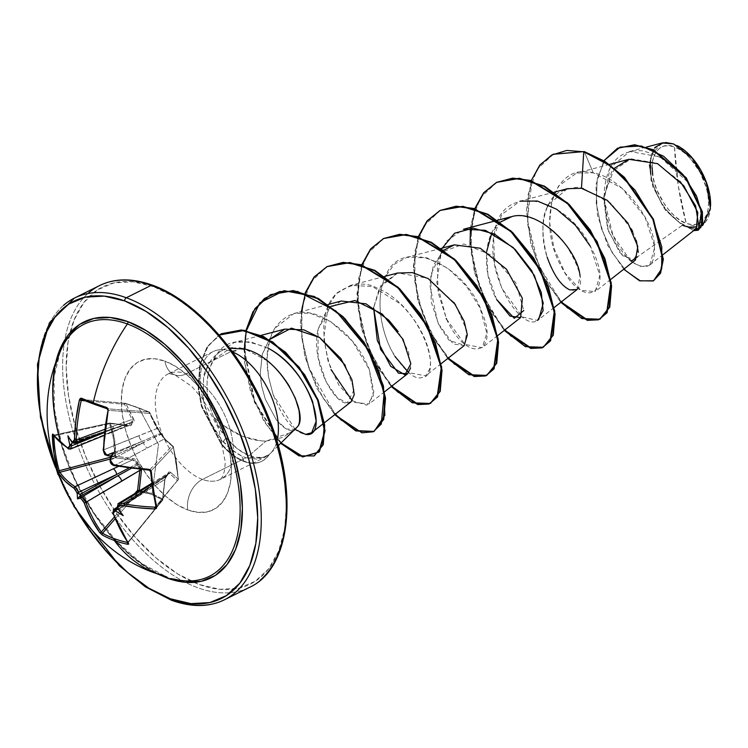 <?xml version="1.0" encoding="UTF-8"?>
<svg xmlns="http://www.w3.org/2000/svg" width="748" height="748" viewBox="0 0 748 748"><rect width="100%" height="100%" fill="white"/><g stroke="black" fill="none" stroke-linecap="round" stroke-linejoin="round"><path stroke-width="0.56" stroke-dasharray="3.74 2.81" d="M107.067 408.707A167.178 22.711 11.9 0 0 107.338 408.801A167.178 22.711 -168.1 0 1 93.893 404.107A167.178 22.711 -168.1 0 1 82.102 399.544L125.496 403.322L138.408 407.716L148.955 411.914L107.338 408.801L108.086 410.325L149.544 413.429L156.93 428.567L103.617 449.875L139.016 435.617A4.815 2.908 -111.9 0 0 142.578 441.17L109.732 455.841L142.578 441.17L107.198 455.429L142.578 441.17A4.815 2.908 68.1 0 1 139.016 435.617L156.93 428.567L160.483 433.391L142.578 441.17L160.483 433.391A1.262 0.879 -45.5 0 1 161.39 433.812L164.504 438.665L173.33 446.593L176.472 462.189L178.333 479.262L170.394 472.119L168.768 471.997L165.289 477.215L162.494 500.001L162.905 499.122L152.068 493.633L158.501 444.424L138.978 408.109L149.628 412.372L157.95 429.202L161.39 433.812L157.08 427.566L149.628 412.372A1.262 1.047 113.5 0 0 148.955 411.914L107.338 408.801L108.086 410.325L149.544 413.429A1.262 0.879 -85.7 0 0 148.955 411.914L149.544 413.429A1.262 0.739 -26.7 0 0 149.824 412.578A1.262 0.739 -26.7 0 0 149.628 412.372L138.978 408.109L158.501 444.424L152.068 493.633L145.879 491.763L139.25 490.454L138.904 491.352L138.202 490.884M149.226 470.165A1.262 0.505 -86.2 0 0 149.469 470.043L150.675 471.352L173.358 447.136A1.262 1.038 -136.9 0 0 172.059 445.92L149.469 470.043L150.675 471.352A167.178 68.19 93.2 0 0 152.91 489.276A167.178 68.19 93.2 0 0 156.014 506.209A167.178 68.19 -86.8 0 1 152.91 489.276A167.178 68.19 -86.8 0 1 150.675 471.352L173.358 447.136L176.463 462.629L178.314 479.533L155.145 507.163L178.426 479.384L173.33 446.593L165.42 439.609L161.39 433.812L160.483 433.391L161.185 434.401A1.262 0.813 -114.1 0 0 160.483 433.391L156.93 428.567A1.262 0.72 -25 0 0 157.239 427.753A1.262 0.72 -25 0 0 157.08 427.566A1.262 0.72 155 0 1 157.239 427.753A1.262 0.72 155 0 1 156.93 428.567L149.544 413.429A1.262 0.739 153.3 0 0 149.824 412.578A1.262 0.739 153.3 0 0 149.628 412.372A1.262 1.047 -66.5 0 0 149.198 411.989L162.83 437.15L172.059 445.92L149.469 470.043A166.234 67.311 172.6 0 1 114.472 465.527L164.177 439.02L114.472 465.527L111.761 463.61L110.489 460.17A166.346 111.686 -74 0 1 110.442 458.197A166.346 111.686 106 0 0 110.489 460.17L143.569 442.601L110.489 460.17L114.472 465.527A166.234 67.311 -7.4 0 0 149.02 470.015M141.428 470.483L140.764 466.471L138.137 463.732L136.36 460.114L134.808 458.982L115.547 456.243A1.262 0.486 1.6 0 0 114.575 456.168L110.751 457.168L115.547 456.243L114.575 456.168L113.64 439.59L109.619 423.761L53.912 435.86L54.034 435.168L109.788 423.097L110.545 423.564L109.601 423.667L109.61 423.078L128.114 425.921L131.05 425.397L131.9 422.994L133.92 421.704L134.023 420.423L125.973 403.705L138.978 408.109L125.973 403.705A1.262 0.757 107.8 0 0 125.627 403.34A1.262 0.757 107.8 0 0 125.496 403.322A1.262 0.832 -85 0 0 124.448 404.229L85.178 400.816L124.448 404.229L125.496 403.322L148.955 411.914A1.262 1.047 -66.5 0 1 149.198 411.989L125.627 403.34A1.262 0.757 -72.2 0 1 125.973 403.705A1.262 0.72 -27.3 0 0 124.448 404.229A1.262 0.72 152.7 0 1 125.973 403.705L133.546 418.936A1.262 0.701 -25.5 0 0 132.059 419.441L124.448 404.229L132.059 419.441L113.313 426.192L132.059 419.441A1.262 0.701 154.5 0 1 133.546 418.936C134.575 421.264 134.023 422.62 131.9 422.994A1.262 0.86 86.2 0 0 130.984 422.564A1.262 0.654 -108.4 0 0 130.853 422.583A1.262 0.654 -108.4 0 0 130.517 423.162L72.463 442.797L109.984 430.287A4.815 2.384 68 0 1 109.021 433.438A4.815 2.384 -112 0 0 109.984 430.287L130.517 423.162A1.262 0.654 71.6 0 1 130.853 422.583A1.262 0.654 71.6 0 1 130.984 422.564L131.648 422.433L132.059 419.441L132.574 421.535L131.657 422.433L111.957 429.511A4.815 2.721 -110.3 0 0 113.313 426.192L104.627 429.399L113.313 426.192A4.815 2.721 69.7 0 1 111.985 429.502A4.815 2.721 69.7 0 1 110.629 429.455L73.641 443.115A166.346 61.532 175.6 0 1 72.556 442.526L130.984 422.564A1.262 0.86 -93.8 0 1 131.9 422.994A1.262 0.851 -9.4 0 0 130.517 423.162A1.262 0.851 170.6 0 1 131.9 422.994C132.013 425.21 130.75 426.192 128.114 425.921A1.262 0.664 98.4 0 0 127.684 425.406A1.262 0.664 98.4 0 0 127.347 425.509L69.246 448.94A166.234 67.311 172.6 0 1 65.497 446.369A166.234 67.311 -7.4 0 0 69.246 448.94L107.749 433.354A4.815 2.384 -112 0 0 109.021 433.438A4.815 2.384 68 0 1 107.749 433.354L129.843 425.051L130.517 423.162L129.376 425.294L104 435.476M109.61 423.078L127.674 425.406A1.262 0.664 -81.6 0 1 128.114 425.921L110.545 423.564A1.262 0.636 97.5 0 0 110.106 422.985A1.262 0.636 97.5 0 0 109.788 423.097L109.619 423.761L53.912 435.86L54.286 435.14L109.788 423.097L127.347 425.509A1.262 0.664 -81.6 0 1 127.684 425.406L109.666 423.003L54.146 435.056L53.089 434.71A1.262 1.131 145.6 0 0 54.286 435.14A166.234 67.311 -7.4 0 0 65.385 446.294A166.234 67.311 172.6 0 1 54.286 435.14A1.262 1.131 -34.4 0 1 53.099 434.728L54.146 435.056M60.822 350.158A140.764 77.437 -116.4 0 0 74.463 478.711A140.764 77.437 -116.4 0 0 166.028 576.596A140.764 77.437 -116.4 0 0 173.62 578.961M77.886 512.445A165.944 91.284 63.6 0 1 55.595 467.594L70.602 499.739L77.876 512.436M63.599 305.306A168.478 92.677 -116.4 0 0 53.613 460.478A168.478 92.677 -116.4 0 0 172.582 600.102A168.478 92.677 63.6 0 1 53.613 460.478A168.478 92.677 63.6 0 1 63.599 305.306M652.125 167.767L652.602 161.185L654.135 155.528L656.688 151.002L660.147 147.795L664.383 146.019L669.236 145.748L674.509 146.991L680.007 149.703L685.523 153.77L690.834 159.043L700.063 172.367L706.299 187.636L707.963 195.275L708.571 202.521L708.094 209.103L706.551 214.769L704.008 219.286L700.549 222.502L696.313 224.278L691.461 224.55L686.187 223.306L678.333 186.149L674.509 146.991C660.213 140.203 648.647 156.192 652.733 175.023C654.266 192.919 672.396 219.8 686.187 223.306A42.524 23.394 -116.4 0 0 707.963 195.275A42.524 23.394 -116.4 0 0 674.509 146.991A336.946 243.315 110.1 0 0 678.333 186.149A336.946 243.315 110.1 0 0 686.187 223.306L680.689 220.595L675.173 216.527L669.862 211.245L664.944 204.971L657.062 190.394L654.397 182.662L652.733 175.023M662.008 142.98L650.517 155.612L651.012 180.436L663.289 207.308L682.344 225.251L637.614 256.714L682.344 225.251L665.449 210.244L652.873 186.785L649.161 164.794L654.762 147.515M663.56 142.662L665.598 142.485M677.623 145.776L674.088 144.252A45.572 25.067 -116.4 0 0 650.741 174.293A45.572 25.067 -116.4 0 0 686.608 226.046A45.572 25.067 -116.4 0 0 710.563 206.074M295.18 429.1L291.617 432.222L265.979 441.096C247.887 440.796 230.515 432.877 213.844 417.319L219.061 427.847C221.062 430.736 219.51 429.483 226.055 437.674L237.415 448.772L248.925 455.766L265.979 441.096L248.925 455.766L260.295 457.944L265.203 456.85L268.794 454.793A56.642 31.154 63.6 0 1 261.463 461.441A56.642 31.154 63.6 0 1 244.072 461.525L244.54 461.292A56.642 31.154 -116.4 0 0 261.931 461.207A56.642 31.154 -116.4 0 0 269.42 454.317C262.464 458.739 255.629 459.225 248.925 455.766C240.585 451.979 232.955 445.948 226.055 437.674L213.844 417.319L223.727 425.593L242.492 436.308L261.566 440.974M218.697 349.849L226.279 349.036C222.315 349.596 217.462 352.963 211.721 359.134C206.317 367.848 203.596 374 203.578 377.6L203.512 401.05A58.84 32.37 63.6 0 1 217.911 349.98A58.84 32.37 63.6 0 1 231.272 351.457L186.271 373.813A58.84 32.37 63.6 0 1 227.822 422.583A58.84 32.37 63.6 0 1 224.335 476.775A58.84 32.37 63.6 0 1 202.437 479.412L245.97 457.776L241.772 456.084L244.072 461.525A56.642 31.154 -116.4 0 0 268.794 454.793L258.013 459.253L245.97 457.776L202.437 479.412A24.067 17.382 110.1 0 0 187.739 509.949A82.906 45.609 -116.4 0 0 230.206 455.298A82.906 45.609 -116.4 0 0 164.971 361.162A24.067 17.382 110.1 0 0 174.574 374.776A24.067 17.382 110.1 0 0 186.271 373.813A58.84 32.37 63.6 0 1 227.822 422.583A58.84 32.37 63.6 0 1 224.335 476.775A58.84 32.37 63.6 0 1 202.437 479.412A58.84 32.37 63.6 0 1 160.885 430.642A58.84 32.37 63.6 0 1 164.373 376.45A58.84 32.37 63.6 0 1 186.271 373.813L231.272 351.457A58.84 32.37 -116.4 0 0 208.963 354.459A58.84 32.37 -116.4 0 0 203.512 401.05L210.263 421.975L221.847 440.105C227.588 446.977 234.236 452.306 241.772 456.084L245.97 457.776L265.035 457.196L268.794 454.793M196.546 313.103L175.032 297.218L153.564 286.643A165.944 91.284 -116.4 0 0 68.573 396.038A165.944 91.284 -116.4 0 0 199.146 584.469L219.734 589.312L238.649 588.255L255.18 581.327L268.682 568.798L278.63 551.145L284.651 529.06L286.512 503.367M197.603 587.676A168.478 92.677 63.6 0 1 78.633 448.043A168.478 92.677 63.6 0 1 88.619 292.87A168.478 92.677 -116.4 0 0 78.633 448.043A168.478 92.677 -116.4 0 0 197.603 587.676A168.478 92.677 -116.4 0 0 260.304 580.121A168.478 92.677 63.6 0 1 197.603 587.676M265.979 441.096L283.193 437.337L295.254 429.025M267.214 360.779L245.12 349.138M276.928 441.273A58.84 32.37 63.6 0 1 269.028 454.672A58.84 32.37 -116.4 0 0 276.928 441.273M682.344 225.251L696.304 228.551M614.426 168.272L603.683 196.584L608.292 230.852L622.439 255.582L635.445 260.033M567.386 188.711L548.387 204.737M547.508 206.542C541.505 217.5 541.384 234.367 547.134 257.153M577.175 289.485L580.111 276.115M500.384 222.109L491.866 232.815M486.639 251.646L487.911 274.74L496.625 299.509C482.479 274.516 482.666 235.592 499.692 222.689C518.336 205.747 550.64 222.614 566.199 245.194C581.233 270.112 584.506 285.11 576.007 290.196C567.62 291.57 559.289 283.875 550.995 267.092C534.353 230.655 546.508 197.584 559.457 192.18C571.089 187.542 578.419 186.233 581.458 188.272M443.863 250.187L433.391 265.278L429.801 285.072L437.879 323.099L453.185 343.949L464.134 345.651M454.055 302.585L427.454 278.172L397.843 272.955L379.554 287.634L373.598 307.802L381.097 285.147L397.478 273.048M410.568 368.016L408.586 351.971L398.216 331.635M341.312 301.033L326.68 310.439L318.106 329.157C310.055 362.658 335.674 406.968 348.493 402.948M297.386 426.79C293.066 433.391 286.11 431.185 276.526 420.18L265.344 399.273L261.744 386.361L260.715 379.694L260.257 372.981L262.23 354.533L269.215 339.695L262.426 353.813L260.257 372.981L261.744 386.361L265.344 399.273L276.526 420.18L286.391 429.053L295.423 429.24L297.33 426.893M213.844 417.319C208.786 405.968 206.542 394.346 207.112 382.443L208.187 374.224L210.347 366.557L217.322 353.757L234.563 342.332L250.477 341.817L269.112 348.736C243.502 337.853 226.233 339.527 217.322 353.757C215.892 355.207 213.947 358.526 211.469 363.706C208.421 372.149 206.962 378.394 207.112 382.443C206.616 394.664 208.86 406.286 213.844 417.319M295.18 429.427L273.132 394.654L268.579 377.039L267.354 368.053L266.98 359.124L269.635 339.957M270.028 338.676L274.6 328.503L294.02 313.477L310.027 313.094L330.616 321.584L352.504 341.238L369.306 369.493L373.832 391.774L369.129 403.92L354.496 402.433L338.919 385.295L328.148 361.406L323.716 338.105L328.138 306.269L336.338 293.665L350.541 285.39L372.364 286.475L400.376 303.894C427.613 330.504 432.793 359.825 429.642 369.016L425.649 375.833L408.679 372.663M394.925 356.385C382.312 336.637 374.206 300.612 385.192 276.984L394.261 264.25L407.062 257.312L426.968 257.826L447.912 268.317L466.556 286.325L480.02 307.896L486.873 333.29L482.161 347.755L464.938 344.389L446.565 319.2L438.066 292.393L437.328 264.362L446.023 241.454L463.582 229.225M554.203 307.503L537.513 320.443L522.366 317.002L501.796 288.242L494.587 264.296L493.643 237.761L501.824 214.396L520.094 201.147L554.287 192.152M702.643 225.326L688.487 227.439C703.185 233.329 705.56 222.67 695.621 195.462C683.457 171.395 665.683 156.5 642.28 150.797C619.409 149.441 606.703 163.157 604.178 191.937C604.973 221.847 613.893 245.007 630.938 261.407C648.825 272.478 656.51 265.69 654.004 241.043C649.619 214.47 620.578 177.585 593.229 172.797L584.235 151.564L593.229 172.797C552.071 161.587 537.316 224.4 560.972 265.839C584.235 313.019 616.464 293.141 590.284 246.214L599.831 275.414L595.202 291.598L580.897 290.317L565.151 273.226L553.922 248.112L549.621 222.455L551.781 201.128L558.476 186.112L576.605 173.069L593.229 172.797L622.149 188.356L644.991 217.079L654.837 246.84L649.806 265.016L641.485 266.765L630.938 261.407L631.471 261.033L630.938 261.407L612.986 235.461L604.225 199.763L610.003 167.954L629.582 151.498L659.998 156.874L687.281 181.68L701.166 210.992L698.623 228.477L688.487 227.439L702.914 225.111M698.567 230.001L688.786 227.813L686.636 226.7L693.63 230.646L686.542 226.607L698.576 224.643M680.194 181.483L656.37 163.045L630.957 158.847L611.602 171.881L603.571 198.267L607.61 228.766L619.662 252.459L632.425 261.08L638.306 252.366M636.38 240.734L632.686 231.562M631.387 229L611.06 203.437L583.449 188.646M623.757 269.196L607.619 245.269L597.409 214.985L595.922 184.784L603.907 160.717L595.922 184.784L597.409 214.985L607.619 245.269L623.757 269.196M653.397 280.865L640.709 280.79L626.011 270.785L612.098 252.515L601.523 228.776L596.212 203.101L597.241 179.109L604.674 160.035L617.614 148.207L604.674 160.035L597.241 179.109L596.212 203.101L601.523 228.776L612.098 252.515L626.011 270.785L640.709 280.79L653.397 280.865M686.542 226.607L688.786 227.813L698.333 230.113M202.437 479.412A58.84 32.37 63.6 0 1 160.885 430.642A58.84 32.37 63.6 0 1 164.373 376.45A58.84 32.37 63.6 0 1 186.271 373.813A24.067 17.382 -69.9 0 1 174.574 374.776A24.067 17.382 -69.9 0 1 164.971 361.162A82.906 45.609 -116.4 0 0 122.504 415.813A82.906 45.609 -116.4 0 0 187.739 509.949A24.067 17.382 -69.9 0 1 202.437 479.412M277.62 445.266L267.214 415.084M153.564 286.643L132.976 281.8L114.061 282.856L97.53 289.785L84.028 302.314L74.08 319.966L68.059 342.06L66.198 367.745L68.573 396.038L75.09 425.846L85.496 456.028L99.4 485.424L116.258 512.904L135.425 537.41L156.164 558.008L177.678 573.894L199.146 584.469A165.944 91.284 -116.4 0 0 284.137 475.083A165.944 91.284 -116.4 0 0 153.564 286.643M164.971 361.162L175.696 366.445L186.448 374.383L196.808 384.668L206.383 396.917L214.807 410.643L221.745 425.332L226.943 440.413L230.206 455.298L231.394 469.435L230.459 482.273L227.457 493.306L222.483 502.123L215.733 508.388L207.477 511.847L198.024 512.38L187.739 509.949L177.014 504.676L166.262 496.737L155.902 486.443L146.328 474.204L137.903 460.469L130.965 445.78L125.767 430.708L122.504 415.813L121.316 401.676L122.251 388.848L125.253 377.805L130.227 368.988L136.968 362.724L145.234 359.264L154.686 358.741L164.971 361.162M221.773 333.645L208.599 345.165L200.604 362.986L198.603 387.417L201.726 405.5L221.773 444.05L221.296 444.284L201.474 406.51L198.22 388.764L199.772 364.687L207.009 347.035L219.136 335.076L207.009 347.035L199.772 364.687L198.22 388.764L201.474 406.51L221.296 444.284L221.847 440.105L213.227 427.716L206.691 413.148L203.512 401.05L203.521 377.843L209.047 363.051L230.356 348.129M232.413 347.895L239.397 348.035M345.23 365.22L354.178 389.652L347.222 403.013L337.395 397.824L326.193 382.069L318.04 357.273L318.106 329.157L330.831 306.353M455.495 304.67L466.855 330.831L464.573 345.267L449.202 340.452L438.898 325.23L431.194 301.771L430.82 274.675L441.619 252.216L463.91 243.932L492.24 255.479L515.886 282.894L523.778 310.56M531.258 180.623L526.433 210.338L530.884 244.063L543.244 276.433L560.804 302.332L543.244 276.433L530.884 244.063L526.433 210.338L531.258 180.623M470.427 228.187L474.737 208.701L469.912 238.425L474.363 272.141L486.724 304.511L504.283 330.41L480.927 291.944L470.071 244.755M418.216 236.789L413.392 266.503L417.851 300.229L430.203 332.598L447.762 358.488L430.203 332.598L417.851 300.229L413.392 266.503L418.216 236.789M361.695 264.867L356.871 294.581L361.331 328.307L373.682 360.676L391.241 386.576L367.885 348.11L357.03 300.92L361.695 264.867M305.175 292.945L300.359 322.669L304.81 356.385L317.161 388.764L334.721 414.654L317.161 388.764L304.81 356.385L300.359 322.669L305.175 292.945M243.848 349.353L254.423 402.209L280.696 443.312L263.904 421.283L250.711 392.242L244.203 360.293L245.924 330.504L243.857 348.83M553.342 154.191L536.914 169.628L528.135 194.387L527.789 224.97L535.409 257.041L549.294 286.017L566.834 307.774L584.833 319.293L600.055 319.097M496.84 182.26L480.375 197.743L471.595 222.577L471.296 253.273L478.991 285.409L492.969 314.403L510.575 336.095L528.602 347.465L543.777 347.063M440.32 210.347L423.854 225.831L415.084 250.664L414.775 281.351L422.47 313.487L436.439 342.472L454.045 364.164L472.072 375.543L487.247 375.15M383.789 238.434L367.361 253.871L358.582 278.63L358.236 309.223L365.847 341.294L379.741 370.269L397.281 392.017L415.29 403.537L430.502 403.34M327.287 266.503L310.85 281.94L302.061 306.689L301.715 337.283L309.326 369.362L323.22 398.338L340.761 420.105L358.769 431.624L374.206 431.316M270.748 294.6L254.47 309.812L245.643 334.169L245.073 364.323L252.562 395.963L266.269 424.144L283.165 445.004L300.191 455.915L314.338 455.794M590.284 246.214C566.9 197.07 501.422 180.904 494.447 232.796C484.526 275.18 521.795 331.925 537.513 320.443M441.797 248.701L436.795 282.426L446.266 318.545M446.565 319.2C467.388 364.8 500.141 354.552 481.74 311.832C465.331 264.923 400.816 233.965 385.192 276.984C374.617 300.294 381.957 332.944 392.092 351.401C404.836 371.588 414.869 380.264 422.171 377.441C444.237 375.683 420.404 305.203 377.684 288.476C365.94 281.435 352.42 282.912 337.114 292.907C321.762 307.232 319.733 332.785 331.018 369.549M352.158 400.741L366.95 405.145L373.383 395.916L369.306 369.493C360.256 346.969 345.09 329.728 323.828 317.778C303.51 307.858 287.101 311.43 274.6 328.503C269.617 336.909 267.083 347.119 266.98 359.124L268.579 377.039L273.132 394.654C282.884 418.955 293.693 432.204 305.558 434.373M269.42 454.317A56.642 31.154 63.6 0 1 244.54 461.292A56.642 31.154 63.6 0 1 221.773 444.05A56.642 31.154 -116.4 0 0 244.54 461.292L244.072 461.525A56.642 31.154 63.6 0 1 221.296 444.284A56.642 31.154 -116.4 0 0 244.072 461.525L241.772 456.084L231.665 449.698L221.847 440.105L221.296 444.284L226.055 437.674L221.773 444.05L201.988 406.445L198.706 388.764L200.174 364.762L207.261 347.156L219.164 335.113M281.052 442.966L254.816 401.788L244.325 348.942M335.123 414.345L308.559 367.137L301.911 338.844L301.407 311.533M391.643 386.258L374.159 360.461L361.836 328.232L357.348 294.637L362.041 264.979M448.164 358.18L430.68 332.374L418.356 300.154L413.868 266.559L418.562 236.892M504.685 330.102L487.2 304.296L474.877 272.066L470.389 238.472L475.083 208.814M561.196 302.014L538.569 265.213L527.284 219.856L532.277 178.931L541.085 163.934L553.557 154.088M682.428 148.777A45.572 25.067 -116.4 0 0 674.088 144.252L668.432 142.915L663.233 143.214L658.698 145.112L654.986 148.553L652.256 153.396L650.433 160.624M679.876 147.085L700.24 169.572L708.44 189.403L710.394 208.505M650.741 174.293L652.537 182.484L655.398 190.768L659.212 198.846L663.841 206.392L669.105 213.124L674.799 218.781L680.708 223.138L686.608 226.046L692.255 227.373L697.454 227.083L701.998 225.185L705.701 221.745L708.44 216.892L710.376 208.655M679.988 147.15L674.088 144.252M172.582 600.102A168.478 92.677 -116.4 0 0 235.293 592.547M54.772 366.81L52.715 391.485L54.763 415.841L60.373 441.507L69.33 467.491L81.298 492.801L95.809 516.457L112.312 537.56L130.171 555.287L148.693 568.966L157.697 573.978M56.764 361.948A140.764 77.437 -116.4 0 0 166.028 576.596A168.478 121.662 110.1 0 1 157.772 574.006M167.169 578.073A142.868 78.596 63.6 0 1 60.616 442.367M161.185 434.401L164.177 439.02L172.059 445.92A1.262 1.094 -47.7 0 1 173.05 446.126L165.13 439.198L161.39 433.812L143.569 442.601A4.815 2.992 -118 0 0 147.562 447.949A4.815 2.992 62 0 1 143.569 442.601L110.723 457.271L161.185 434.401L161.39 433.812L160.483 433.391M107.17 455.439A1.262 0.785 104 0 0 107.198 455.429A166.346 61.532 -4.4 0 0 108.787 455.812A166.346 61.532 175.6 0 1 107.198 455.429L104.683 453.4L103.617 449.875A166.234 117.604 108.9 0 1 108.086 410.325M115.099 457.767L110.199 459.048L115.099 457.767L114.594 456.261L115.099 457.767A1.262 0.645 96.5 0 0 115.547 456.243L114.575 439.553L110.545 423.564A1.262 0.561 -19.3 0 0 109.619 423.761L109.601 423.667A1.262 0.645 166.8 0 1 110.545 423.564C114.238 433.952 115.903 444.845 115.547 456.243A1.262 0.645 -83.5 0 1 115.099 457.767L132.602 459.88L118.362 466.443L132.602 459.88L115.099 457.767M114.332 517.036L134.668 493.643L114.332 517.036M138.978 491.38L115.07 518.878L138.978 491.38A1.262 0.832 98.6 0 0 139.184 490.912A1.262 0.832 -81.4 0 1 138.978 491.38L151.694 494.503L162.84 499.963L128.207 541.832A166.234 117.604 -71.1 0 1 113.182 512.352L164.719 479.459L162.699 499.458L127.796 542.524L162.428 499.982C155.874 495.615 148.057 492.745 138.978 491.38M118.39 503.488L117.586 506.546L150.32 486.733A4.815 2.889 58.8 0 1 151.227 483.619A4.815 2.889 -121.2 0 0 150.32 486.733L167.421 475.167A1.262 0.589 10.3 0 0 167.73 474.868A1.262 0.589 10.3 0 0 167.617 474.541L168.431 473.091L169.441 473.391A1.262 1.075 130.7 0 0 170.394 472.119A1.262 1.075 -49.3 0 1 169.441 473.391L152.994 483.451L169.441 473.391L177.36 480.59L178.333 479.262A1.262 1.085 -46.6 0 1 177.36 480.59A1.262 1.01 -140.1 0 0 178.314 479.533L155.874 506.284L177.36 480.59L169.441 473.391L168.337 473.147L166.963 475.756L149.675 487.565A4.815 2.553 -122.4 0 0 148.048 487.659A4.815 2.553 57.6 0 1 149.675 487.565L118.399 509.257L149.675 487.565L117.53 507.976L166.963 475.756A1.262 0.72 -124.7 0 0 167.215 475.672A1.262 0.72 -124.7 0 0 167.421 475.167L118.595 508.734L118.1 508.257A166.346 111.686 -74 0 1 117.586 506.546L150.32 486.733L118.595 508.734L118.876 509.201M152.994 483.451L152.022 484.04L152.994 483.451A4.815 2.889 -121.2 0 0 151.928 483.367A4.815 2.889 58.8 0 1 152.994 483.451M119.072 509.033L123.214 515.624L119.072 509.033L117.95 509.566L119.072 509.033L117.745 508.341M82.102 399.544L125.496 403.322A1.262 0.757 -72.2 0 1 125.627 403.34L82.102 399.544A1.262 1.01 -67.7 0 1 81.887 399.488L81.943 399.516M72.659 442.059L67.89 435.785L72.659 442.059L71.827 443.003L72.659 442.059L110.629 429.455A4.815 2.721 -110.3 0 0 111.985 429.502L104.299 432.344M54.034 435.168L53.893 435.86M110.545 423.564A1.262 0.561 160.7 0 0 109.619 423.761C113.238 434.092 114.893 444.892 114.575 456.168L133.088 458.44A1.262 0.673 -82.5 0 1 132.602 459.88A1.262 0.673 97.5 0 0 133.088 458.44L138.137 463.732L136.762 463.919A1.262 0.561 -118.4 0 0 137.464 464.938L131.181 468.426L137.464 464.938A1.262 0.561 61.6 0 1 136.762 463.919L135.351 461.058L132.602 459.88L136.762 463.919L138.137 463.732A1.262 0.617 -65.2 0 1 137.464 464.938A1.262 0.617 114.8 0 0 138.137 463.732L141.466 469.548M59.962 472.259L59.616 471.595M128.778 468.098L136.762 463.919L128.778 468.098M102.57 533.268L101.345 531.978M128.319 542.365L162.428 499.982A1.262 0.963 -56.3 0 0 162.905 499.122L164.962 479.113L167.617 474.541L170.394 472.119L178.333 479.262L178.108 480.31M118.315 503.535L117.558 506.433M168.898 473.007L168.337 473.147M167.617 474.541A1.262 1.122 -78.7 0 1 166.963 475.756L165.607 476.663L164.719 479.459L147.431 490.613A4.815 2.553 57.6 0 1 148.048 487.659A4.815 2.553 -122.4 0 0 147.431 490.613L113.182 512.352L113.649 509.5M117.286 507.191L166.963 475.756L166.28 475.887L164.719 479.459L162.84 499.963L128.301 542.394M75.52 442.704L110.629 429.455L130.984 422.564M70.92 448.632L69.246 448.94L70.359 449.09M128.731 425.481L129.843 425.051M139.848 470.333L139.549 467.117L137.464 464.938L139.941 469.407M124.86 403.462L125.496 403.322M164.177 439.02A1.262 1.085 -50.3 0 1 165.42 439.609A1.262 1.085 129.7 0 0 164.177 439.02M173.05 446.126A1.262 1.094 -47.7 0 1 173.33 446.593L173.433 446.771A1.262 0.692 166.1 0 1 173.358 447.136L172.059 445.92L173.33 446.593A1.262 0.692 166.1 0 1 173.433 446.771L178.426 479.384L155.893 506.882M173.358 447.136L178.333 479.262M166.963 475.756L164.719 479.459L162.494 500.001A1.262 1.01 113.8 0 0 162.905 499.122L152.068 493.633L139.25 490.454M103.626 450.156L107.198 455.429A1.262 0.785 -76 0 1 106.796 455.476M117.473 507.808L118.1 508.257A166.346 111.686 106 0 1 117.586 506.546A1.262 0.645 -16.4 0 0 117.268 507.153M115.444 509.295L113.705 509.463L113.182 512.352A1.262 0.673 -19.8 0 0 112.836 513.063A1.262 0.673 160.2 0 1 113.182 512.352A166.234 117.604 108.9 0 0 128.207 541.832L127.796 542.524L128.207 541.832A1.262 0.795 145.1 0 0 128.011 542.833A1.262 0.795 -34.9 0 1 127.927 542.403M72.939 443.059A1.262 1.019 118.2 0 0 73.641 443.115A1.262 1.019 -61.8 0 1 72.939 443.059M72.472 442.18L72.556 442.526A166.346 61.532 -4.4 0 0 73.641 443.115M68.414 448.865A1.262 1.038 122.6 0 0 69.246 448.94M58.073 474.718L73.697 506.172M261.491 461.423L261.968 461.189M213.171 351.56L168.169 373.916C167.253 373.308 169.422 373.607 174.686 374.813L191.553 386.23L202.989 399.413L218.79 428.885L225.316 462.414L224.372 471.221L222.633 476.485L220.538 479.309L265.035 457.196M278.228 445.743L270.243 453.578M663.196 254.507L649.806 265.016M609.424 164.438L576.605 173.069M610.723 279.425L595.202 291.598M497.682 335.59L482.161 347.755M441.245 248.317L407.062 257.312M441.161 363.668L425.649 375.833M384.734 276.395L350.541 285.39M384.64 391.746L369.129 403.92M328.213 304.483L294.02 313.477M261.117 335.347L234.563 342.332M293.506 430.736L291.617 432.222M629.582 151.498L646.515 147.047M698.623 228.477L702.045 225.793M60.205 351.616L54.024 377.459L54.408 409.184L61.626 444.209L75.183 479.777L94.07 513.128L116.8 541.73L141.55 563.412L166.149 576.633M151.255 483.601L168.431 473.091L167.206 475.681L118.829 509.229M131.657 422.433L72.519 442.031M110.106 459.627L110.124 460.469M107.665 455.691L106.805 455.476"/><path stroke-width="1.12" d="M166.028 576.596A168.478 121.662 -69.9 0 1 157.772 574.006A168.478 121.662 -69.9 0 1 114.294 540.467A168.44 104.122 145 0 1 102.289 534.979L99.68 532.539L91.022 518.411L83.533 501.487L81.121 498.701A167.599 78.073 166.8 0 1 80.176 498.14A125.944 33.679 109.5 0 1 77.549 498.879A125.944 71.761 8.5 0 1 77.296 493.989A167.599 128.6 -65.1 0 1 76.81 492.474L74.884 489.005L65.413 481.45L58.98 473.811L57.718 470.651L53.94 453.353L52.482 434.158L59.288 441.404L67.984 448.043L69.19 447.828L69.667 445.752A167.599 128.6 -65.1 0 1 69.657 444.041A125.944 121.793 98.4 0 1 67.89 435.785A125.944 21.879 50.9 0 0 71.528 441.629A167.599 62 -4.4 0 0 72.472 442.143L73.828 441.853L74.267 440.955L75.959 419.946L79.4 400.04L80.195 398.488L81.354 398.188A168.44 22.879 11.9 0 0 93.229 402.779A168.44 22.879 11.9 0 0 106.777 407.51A1.262 0.804 108.4 0 0 107.338 408.801A1.262 0.804 -71.6 0 1 106.777 407.51A168.44 22.879 -168.1 0 1 93.229 402.779A1.262 0.916 110.1 0 0 93.893 404.107A167.178 22.711 11.9 0 0 107.067 408.707M117.922 503.9L120.241 503.264L152.022 484.04L120.241 503.264A166.234 72.098 -10 0 0 155.145 507.163L156.014 506.209A1.262 0.645 -12.2 0 0 155.93 506.546A1.262 0.645 -12.2 0 0 156.725 506.957A168.44 68.704 -86.8 0 1 153.592 489.893A1.262 0.533 171.3 0 1 152.807 489.538A1.262 0.533 171.3 0 1 152.91 489.276A1.262 0.533 -8.7 0 0 152.807 489.538A1.262 0.533 -8.7 0 0 153.592 489.893A168.44 68.704 93.2 0 0 156.725 506.957L156.379 508.425L154.883 508.977L136.688 507.583L119.717 505.059L117.96 505.545L117.745 507.49A167.599 112.527 106 0 0 118.193 508.986A125.944 23.88 55.1 0 0 123.214 515.624A125.944 119.792 108.2 0 1 116.323 511.398A167.599 78.073 166.8 0 1 114.94 511.099L113.322 511.52L113.257 513.371L120.017 529.042L128.394 543.076L128.656 544.095L127.702 544.301A168.44 104.122 145 0 1 114.294 540.467A168.478 121.662 110.1 0 0 157.772 574.006M139.128 490.94A1.262 0.804 107.3 0 0 139.25 490.454A1.262 0.832 -81.4 0 1 139.184 490.912A1.262 0.832 98.6 0 0 139.25 490.454L141.428 470.483L139.25 490.454L139.792 490.538L137.613 490.258L134.668 493.643L137.613 490.258L139.25 490.454L138.904 491.352L137.613 490.258L139.848 470.333L85.87 502.338A166.234 122.392 111.5 0 0 101.345 531.978L114.332 517.036L101.345 531.978A1.262 0.776 144.5 0 1 99.68 532.539L102.289 534.979A168.44 104.122 -35 0 0 114.294 540.467A168.44 104.122 -35 0 0 127.702 544.301L128.394 543.076A167.496 118.493 -71.1 0 1 113.257 513.371L114.94 511.099A167.599 78.073 -13.2 0 0 116.323 511.398L115.65 510.164L119.072 509.033L117.025 509.631A166.346 77.483 166.8 0 1 115.444 509.295A166.346 77.483 -13.2 0 0 117.025 509.631L115.65 510.164L116.323 511.398A125.944 119.792 108.2 0 0 123.214 515.624A125.944 23.88 55.1 0 1 118.193 508.986A167.599 112.527 -74 0 1 117.745 507.49L119.717 505.059A167.496 72.64 -10 0 0 154.883 508.977L156.725 506.957A1.262 0.645 167.8 0 1 155.93 506.546L155.893 506.882M176.678 579.672A140.764 77.437 -116.4 0 0 236.826 476.298A140.764 77.437 -116.4 0 0 127.375 323.978A168.478 121.662 110.1 0 0 93.229 402.779A168.478 121.662 -69.9 0 1 127.375 323.978A140.764 77.437 -116.4 0 0 60.822 350.158M60.616 442.367A142.868 78.596 63.6 0 1 127.936 321.659A2.525 1.823 -69.9 0 1 127.375 323.978A2.525 1.823 110.1 0 0 127.936 321.659A142.868 78.596 63.6 0 1 240.351 483.891A142.868 78.596 63.6 0 1 167.169 578.073L184.896 582.243L201.193 581.327L215.424 575.371L227.046 564.581L235.611 549.387L240.791 530.36L242.389 508.247L240.351 483.891L234.741 458.225L225.774 432.241L213.806 406.931L199.295 383.275L182.793 362.172L164.943 344.445L146.421 330.766L127.936 321.659L110.208 317.489L93.921 318.405L79.69 324.361L68.068 335.151L59.503 350.344L54.772 366.81M235.293 592.547A168.478 92.677 -116.4 0 0 245.279 437.374A168.478 92.677 -116.4 0 0 126.309 297.751A2.525 1.823 110.1 0 0 124.766 300.958L104.178 296.105L85.253 297.162L68.732 304.09L55.23 316.619L45.282 334.272L39.261 356.366L37.4 382.05L39.775 410.343L46.292 440.151L55.595 467.594A165.944 91.284 63.6 0 1 124.766 300.958L146.234 311.523L167.748 327.418L188.487 348.007L207.654 372.513L224.512 399.993L238.416 429.389L248.822 459.581L255.339 489.388L257.714 517.681L255.853 543.366L249.832 565.46L239.884 583.103L226.382 595.642L209.851 602.57L190.927 603.627L170.338 598.774A165.944 91.284 63.6 0 1 77.886 512.445L87.46 527.218L106.618 551.725L127.366 572.314L148.88 588.209L170.338 598.774A2.525 1.823 110.1 0 0 171.348 600.205A2.525 1.823 -69.9 0 1 170.338 598.774A165.944 91.284 63.6 0 0 255.339 489.388A165.944 91.284 63.6 0 0 124.766 300.958A2.525 1.823 -69.9 0 1 126.309 297.751A168.478 92.677 -116.4 0 0 63.599 305.306A168.478 92.677 63.6 0 1 126.309 297.751L151.33 285.315A2.525 1.823 -69.9 0 1 152.564 285.212A2.525 1.823 110.1 0 0 151.33 285.315A168.478 92.677 -116.4 0 0 88.619 292.87A168.478 92.677 63.6 0 1 151.33 285.315L126.309 297.751A168.478 92.677 63.6 0 1 245.279 437.374A168.478 92.677 63.6 0 1 235.293 592.547A168.478 92.677 63.6 0 1 172.582 600.102A2.525 1.823 -69.9 0 1 171.348 600.205C191.432 607.413 209.113 607.273 224.409 599.803L249.43 587.376C291.056 568.891 299.668 490.174 267.363 414.345C242.782 353.318 195.34 300.163 152.545 285.212C132.48 278.013 114.799 278.144 99.503 285.614L74.482 298.05L49.377 322.837L37.437 364.454L40.467 417.44L58.073 474.718M654.762 147.515L663.56 142.662M665.598 142.485L673.527 143.915L662.008 142.98L646.515 147.047M686.542 226.607L682.344 225.251M278.228 445.743L297.386 426.79C299.639 424.808 300.172 419.263 298.966 410.166L295.329 398.245L288.859 385.51C282.407 375.449 275.853 367.745 269.205 362.397L267.214 360.779M232.086 351.317L235.929 350.681M232.544 351.943A58.84 32.37 63.6 0 1 276.928 441.273A58.84 32.37 -116.4 0 0 232.712 352.018M260.304 580.121A168.478 92.677 -116.4 0 0 270.299 424.948A168.478 92.677 -116.4 0 0 151.33 285.315A168.478 92.677 63.6 0 1 270.299 424.948A168.478 92.677 63.6 0 1 260.304 580.121M663.196 254.507L696.304 228.551L697.828 212.507L683.775 185.747L657.595 163.653L628.928 159.305L614.426 168.272M610.723 279.425L635.445 260.033L637.801 246.485L627.974 223.156L607.32 200.361L581.458 188.272L567.386 188.711L554.287 192.152M548.387 204.737L547.508 206.542M547.134 257.153C553.623 275.049 561.206 285.96 569.873 289.878L577.175 289.485L554.203 307.503M580.111 276.115L579.803 274.189C576.671 248.813 539.299 208.767 512.015 216.518L500.384 222.109M491.866 232.815L486.639 251.646M523.778 310.56L514.297 318.311L496.625 299.509L510.005 316.086L520.655 317.573L522.338 298.218L506.499 269.215L480.319 248.243L454.354 244.867L443.863 250.187M441.161 363.668L464.134 345.651L467.322 334.87L464.134 321.154L454.055 302.585M330.831 306.353L354.954 300.518L382.181 314.001L403.013 339.34L410.848 363.762L404.92 374.879L390.68 366.314L377.31 340.555L373.598 307.811L380.498 349.241L398.497 373.224L407.613 373.729L410.568 368.016M398.216 331.635L388.605 319.966L366.006 303.838L341.312 301.033L328.213 304.483M348.493 402.948L351.093 401.816L354.234 394.673L351.953 379.741L340.826 358.488L319.546 337.488L303.828 329.849L284.801 329.12L269.224 339.695L291.486 328.148L319.546 337.488L345.23 365.22M297.33 426.893L295.18 429.1M305.558 434.373C329.139 438.805 311.851 371.363 269.112 348.736C270.645 349.587 298.013 363.752 312.701 401.919L316.17 421.33L311.682 432.727L305.558 434.373L295.18 429.427M269.635 339.957L270.028 338.676M408.679 372.663L394.925 356.385M510.875 216.789L463.582 229.225L485.405 230.309L513.221 247.551L534.381 275.46L543.272 303.108L538.682 319.676M520.094 201.147L537.475 201.044L556.774 209.309L575.38 225.213L590.284 246.214M631.471 261.033L637.614 256.714L631.471 261.033M702.045 225.793L702.914 225.111L710.413 208.281L706.374 182.764L692.302 158.211L673.527 143.915M698.576 224.643L695.603 205.822L680.194 181.483M638.306 252.366L636.38 240.734M632.686 231.562L631.387 229M583.449 188.646L581.458 188.272L583.767 151.797L610.892 166.112L635.015 190.123L652.695 218.893L661.774 246.849L661.7 268.784L653.546 280.781L639.792 280.855L623.757 269.196L639.531 280.752L653.163 280.977L660.147 273.254L662.85 259.406L652.92 219.388L623.776 177.388L604.347 161.531L583.767 151.797L604.823 161.297L624.243 177.154L653.397 219.155L663.317 259.173L660.624 273.02L653.397 280.865L660.503 273.282L663.308 259.5L653.528 219.445L624.365 177.276L604.889 161.334L584.235 151.564L553.342 154.191M603.907 160.717L620.083 147.141L641.345 146L663.691 156.323L683.13 174.677L696.556 196.079L702.381 215.218L700.801 227.626L693.63 230.646L698.099 230.234L701.848 211.862L685.664 177.921L652.78 149.955L634.257 145.018L617.38 148.319L603.907 160.717M698.333 230.113L702.568 224.082L702.4 212.011L686.299 177.902L653.228 149.712L634.575 144.775L617.614 148.207L634.734 144.785L653.247 149.722L686.131 177.687L702.325 211.628L698.099 230.234M239.397 348.035L245.12 349.138L229.767 348.222M286.512 503.367L284.137 475.083L277.62 445.266M267.214 415.084L253.31 385.688L236.452 358.208L217.285 333.702L196.546 313.103M230.356 348.129L232.413 347.895M245.12 349.138C281.959 357.796 309.13 415.766 297.386 426.79M397.478 273.048L412.429 272.609L428.314 278.658L455.495 304.67M581.458 188.272L583.767 151.797L566.76 150.432L551.734 155.023L539.663 165.317L531.258 180.623L540.178 164.682L553.109 154.303L584.235 151.564L553.109 154.303M560.804 302.332L587.311 320.35L598.465 319.817L606.647 312.926L610.807 283.324L596.745 242.034L567.33 203.363L530.472 180.764L512.464 178.351L496.476 182.447L483.61 192.816L474.737 208.701L483.666 192.75L496.607 182.381L518.869 178.482L543.992 186.392L568.676 204.643L589.714 230.188L604.431 258.873L611.125 286.063L609.311 307.344L599.821 319.218L581.879 318.573L560.804 302.332M504.283 330.41L530.79 348.437L541.945 347.895L550.126 341.013L554.287 311.402L540.224 270.112L510.809 231.441L473.952 208.842L455.943 206.429L439.955 210.525L427.089 220.894L418.216 236.789L427.136 220.838L440.076 210.459L462.348 206.56L487.462 214.47L512.146 232.712L533.184 258.256L547.901 286.933L554.605 314.123L552.8 335.413L543.31 347.296L525.367 346.661L504.283 330.41M447.762 358.488L474.269 376.515L485.433 375.973L493.615 369.091L497.775 339.489L483.704 298.2L454.288 259.528L417.431 236.92L399.423 234.507L383.434 238.603L370.578 248.981L361.695 264.867L370.615 248.925L383.556 238.547L405.818 234.638L430.942 242.548L455.635 260.8L476.672 286.344L491.389 315.03L498.084 342.219L496.279 363.509L486.78 375.384L468.837 374.739L447.762 358.488M391.241 386.576L417.758 404.593L428.913 404.06L437.094 397.169L441.255 367.567L427.183 326.278L397.777 287.606L360.91 265.007L342.911 262.595L326.923 266.69L314.057 277.059L305.175 292.945L314.104 276.994L327.054 266.625L349.316 262.726L374.439 270.636L399.123 288.887L420.152 314.431L434.869 343.108L441.563 370.297L439.759 391.578L430.268 403.462L412.326 402.826L391.241 386.576M334.721 414.654L361.985 432.83L373.289 431.764L381.321 423.994L384.201 392.13L367.764 349.166L335.833 310.888L297.601 291.449L279.696 291.533L264.427 298.489L252.918 311.841L245.924 330.504L255.003 308.513L270.514 294.712L292.777 290.804L317.9 298.714L342.593 316.956L363.622 342.5L378.348 371.186L385.042 398.375L383.238 419.665L373.748 431.54L355.805 430.904L334.721 414.654M243.857 348.83L243.848 349.353M280.696 443.312L302.622 456.963L318.891 452.119L324.604 431.138L317.629 400.217L299.013 367.81L272.581 342.406L243.97 330.513L219.136 335.076L221.539 333.758L240.996 330.195L263.146 336.796L285.184 352.56L304.24 375.047L317.816 400.694L324.221 425.35L322.799 444.901L314.104 455.915L298.957 455.878L280.696 443.312M600.055 319.097L609.788 307.11L611.593 285.829L604.898 258.64L590.181 229.954L569.153 204.41L544.469 186.159L519.346 178.248L496.84 182.26M543.31 347.296L553.268 335.179L555.072 313.889L548.378 286.699L533.661 258.023L512.623 232.478L487.939 214.237L462.816 206.326L440.32 210.347M486.78 375.384L496.747 363.276L498.561 341.986L491.857 314.796L477.14 286.11L456.102 260.566L431.418 242.315L406.295 234.405L383.789 238.434M430.502 403.34L440.235 391.344L442.04 370.064L435.336 342.874L420.628 314.197L399.591 288.653L374.907 270.402L349.793 262.492L327.287 266.503M335.123 414.345L356.085 430.586L373.981 431.418L383.715 419.432L385.519 398.142L378.815 370.952L364.098 342.266L343.061 316.722L318.368 298.471L293.253 290.57L270.748 294.6M314.338 455.794L323.267 444.667L324.688 425.116L318.293 400.461L304.707 374.813L285.652 352.327L263.614 336.563L241.464 329.962L221.773 333.645M470.071 244.755L470.427 228.187M537.513 320.443L543.123 310.616L541.318 292.599L531.622 270.542L515.185 249.449L494.559 234.115L473.157 228.159L454.578 233.226L441.797 248.701M446.266 318.545L446.565 319.2M331.018 369.549L352.158 400.741M219.164 335.113L243.96 330.214L272.646 341.901L299.219 367.24L318.003 399.722L325.071 430.773L319.377 451.867L303.062 456.719L281.052 442.966M244.325 348.942L246.27 330.887M246.335 330.579L259.874 302.79L284.062 290.663L314.347 296.479L344.772 318.405L369.362 350.906L383.472 386.043L384.865 415.243L374.206 431.316M301.407 311.533L305.399 293.403M305.521 293.057L314.338 277.05L327.166 266.569L343.136 262.37L361.153 264.699L398.076 287.213L427.576 325.904L441.713 367.268L437.571 396.936L429.371 403.827L418.197 404.359L391.643 386.258M362.041 264.979L370.858 248.972L383.677 238.49L399.656 234.292L417.665 236.62L454.597 259.135L484.096 297.816L498.233 339.181L494.082 368.848L485.891 375.748L474.718 376.272L448.164 358.18M418.562 236.892L427.379 220.894L440.198 210.403L456.177 206.205L474.185 208.533L511.118 231.048L540.617 269.738L554.754 311.103L550.603 340.77L542.412 347.661L531.239 348.194L504.685 330.102M475.083 208.814L483.9 192.806L496.719 182.325L512.698 178.127L530.706 180.455L567.639 202.97L597.138 241.66L611.275 283.024L607.124 312.692L598.933 319.583L587.75 320.116L561.196 302.014M710.563 206.074A45.572 25.067 -116.4 0 0 682.428 148.777M677.623 145.776L679.408 146.804M710.348 209.019L702.643 225.326M710.376 208.655L709.946 196.004L708.16 187.813L705.299 179.52L701.484 171.451L696.856 163.906L691.591 157.173L685.897 151.517L679.867 147.085M650.433 160.624L650.096 166.524L650.741 174.293M652.733 175.023L652.125 167.767M157.697 573.978L167.169 578.073M173.62 578.961A140.764 77.437 -116.4 0 0 237.238 478.496A140.764 77.437 -116.4 0 0 127.375 323.978A140.764 77.437 -116.4 0 0 56.764 361.948M108.17 455.775L110.975 456.102L107.282 455.551L107.675 454.887A167.599 62 175.6 0 1 106.291 454.541L103.626 450.418A167.496 118.493 -71.1 0 1 108.123 410.568L106.777 407.51L107.936 408.66L108.123 410.568L104.944 430.577L103.626 450.418L104.374 453.054L106.291 454.541A167.599 62 -4.4 0 0 107.675 454.887A125.944 64.235 10 0 1 113.565 452.531A125.944 26.143 107.1 0 1 110.554 459.038A167.599 112.527 106 0 0 110.601 460.768L111.508 463.339L113.556 464.751L130.554 467.537L148.815 469.305L150.516 470.109L151.348 471.838A168.44 68.704 93.2 0 0 153.592 489.893A168.44 68.704 -86.8 0 1 151.348 471.838L148.815 469.305A167.496 67.816 172.6 0 1 113.556 464.751L110.601 460.768A167.599 112.527 -74 0 1 110.554 459.038L110.975 456.102L110.106 459.609M103.617 449.875L103.626 450.418L103.617 449.875A166.234 117.604 -71.1 0 1 108.086 410.325L108.086 410.325M107.665 455.691L106.805 455.476C104.823 453.372 105.664 457.841 103.205 450.137L108.123 410.568L107.188 408.773L93.715 404.07A1.262 0.916 -69.9 0 1 93.229 402.779A168.44 22.879 -168.1 0 1 81.354 398.188L79.4 400.04L85.178 400.816L81.223 400.47A166.234 122.392 111.5 0 0 76.305 439.861L104.627 429.399L76.305 439.861L74.809 443.227M73.641 443.115L74.837 443.218L76.305 439.861L74.454 439.721L76.305 439.861A166.234 122.392 -68.5 0 1 81.223 400.47L79.4 400.04A167.496 123.317 111.5 0 0 74.454 439.721L72.472 442.143A167.599 62 175.6 0 1 71.528 441.629A125.944 21.879 50.9 0 1 67.89 435.785A125.944 121.793 98.4 0 0 69.657 444.041L70.564 445.116L72.659 442.059L71.481 443.91A166.346 127.637 114.9 0 0 71.499 445.873L104.281 432.596L71.499 445.873L70.368 449.09L71.499 445.873A166.346 127.637 -65.1 0 1 71.481 443.91L70.564 445.116L69.657 444.041A167.599 128.6 114.9 0 0 69.667 445.752L71.499 445.873L69.667 445.752L67.984 448.043A1.262 1.038 122.6 0 0 68.414 448.865A1.262 1.038 -57.4 0 1 67.984 448.043A167.496 67.816 172.6 0 1 52.912 434.139A1.262 1.131 145.6 0 0 53.099 434.728A1.262 1.131 -34.4 0 1 52.912 434.139L52.341 435.532A1.262 0.505 -1.6 0 0 53.893 435.86L53.893 435.86A167.178 148.824 145.8 0 0 59.223 470.716L110.751 457.168L59.223 470.716A167.178 148.824 -34.2 0 1 53.893 435.86L54.034 435.168M54.286 435.14L53.893 435.86A1.262 0.505 178.4 0 1 52.341 435.532A168.44 149.946 145.8 0 0 57.718 470.651L58.98 473.811A1.262 1.122 -33.3 0 1 59.962 472.259L110.199 459.048L59.962 472.259A166.234 72.098 -10 0 0 75.024 486.686L118.362 466.443L75.024 486.686L77.081 488.921L78.596 492.24A166.346 127.637 114.9 0 0 79.148 493.97L79.709 494.475L116.744 474.419L78.596 492.24L116.744 474.419L128.778 468.098L116.744 474.419A4.815 2.281 -115 0 0 113.182 468.856A4.815 2.281 65 0 1 116.744 474.419L79.709 494.475L80.765 494.989L79.148 493.97A166.346 127.637 -65.1 0 1 78.596 492.24A1.262 0.617 162.6 0 1 76.81 492.474A167.599 128.6 114.9 0 0 77.296 493.989L77.951 493.315L79.148 493.97L77.951 493.315L77.296 493.989A125.944 71.761 8.5 0 0 77.549 498.879L80.765 494.989L80.793 496.345A166.346 77.483 -13.2 0 0 81.878 496.99L117.726 475.85L80.7 495.905L80.765 494.989L77.549 498.879A125.944 33.679 109.5 0 0 80.176 498.14A167.599 78.073 -13.2 0 0 81.121 498.701L84.085 502.675A167.496 123.317 111.5 0 0 99.68 532.539A1.262 0.776 -35.5 0 0 101.345 531.978A166.234 122.392 -68.5 0 1 85.87 502.338L121.737 481.188A4.815 2.375 -120.5 0 0 117.726 475.85L80.7 495.905L80.176 498.14L80.793 496.345A166.346 77.483 166.8 0 0 81.878 496.99L84.159 499.131L85.87 502.338A1.262 0.654 159.8 0 1 84.085 502.675A1.262 0.654 -20.2 0 0 85.87 502.338L81.878 496.99A1.262 1 120 0 0 81.121 498.701A1.262 1 -60 0 1 81.878 496.99L117.726 475.85A4.815 2.375 59.5 0 1 121.737 481.188L139.848 470.333L139.923 468.706M115.07 518.878L102.57 533.268A167.178 103.346 -35 0 0 127.777 542.515A1.262 0.86 -78 0 0 127.702 544.301A1.262 0.86 102 0 1 127.796 542.524A167.178 103.346 145 0 1 102.57 533.268L101.345 531.978L102.57 533.268A1.262 0.954 119.2 0 0 102.289 534.979A1.262 0.954 -60.8 0 1 102.57 533.268L115.07 518.878M117.53 507.976L115.444 509.295L117.53 507.976M155.874 506.901L155.145 507.163L155.874 506.284L155.145 507.163A1.262 0.514 92.5 0 0 154.883 508.977A1.262 0.514 -87.5 0 1 155.145 507.163A166.234 72.098 170 0 1 120.241 503.264A1.262 0.748 100.8 0 0 119.717 505.059A1.262 0.748 -79.2 0 1 120.241 503.264L118.39 503.488L151.909 483.208M138.67 491.221L137.613 490.258L139.848 470.333L141.428 470.483L141.466 469.548L141.428 470.483L139.848 470.333L139.941 469.407M107.338 408.801L107.964 409.371M93.715 404.07L81.887 399.488A1.262 1.01 -67.7 0 1 81.354 398.188A1.262 1.01 112.3 0 0 82.102 399.544L81.223 400.47L81.597 399.694M59.616 471.595L59.223 470.716A1.262 0.552 164 0 1 57.718 470.651A1.262 0.552 -16 0 0 59.223 470.716L59.962 472.259A1.262 1.122 146.7 0 0 58.98 473.811A167.496 72.64 -10 0 0 74.155 488.351A1.262 1.038 -56.6 0 1 75.024 486.686A166.234 72.098 170 0 1 59.962 472.259M131.181 468.426L117.726 475.85L131.181 468.426M118.315 503.535L117.268 507.153A1.262 0.645 -16.4 0 0 117.745 507.49A1.262 0.645 163.6 0 1 117.268 507.153A1.262 0.645 163.6 0 1 117.586 506.546M151.928 483.367A4.815 2.889 -121.2 0 0 151.227 483.619A4.815 2.889 58.8 0 1 151.928 483.367M113.649 509.5L117.286 507.191M113.313 509.827L115.444 509.295A1.262 0.804 102.4 0 0 114.94 511.099A1.262 0.804 -77.6 0 1 115.444 509.295M114.472 465.527A1.262 0.748 -78.6 0 1 114.061 465.621A1.262 0.748 -78.6 0 1 113.556 464.751A1.262 0.748 101.4 0 0 114.061 465.621C111.415 464.686 110.096 462.965 110.124 460.469L110.106 459.627M149.02 470.015A166.234 67.311 -7.4 0 0 149.469 470.043A1.262 0.505 93.8 0 1 149.226 470.165A1.262 0.505 -86.2 0 1 148.815 469.305A1.262 0.505 93.8 0 0 149.226 470.165L150.572 471.539L152.807 489.529L155.93 506.536M150.675 471.352L151.348 471.838L150.675 471.352M106.796 455.476A1.262 0.785 -76 0 1 106.291 454.541A1.262 0.785 104 0 0 106.796 455.476A1.262 0.785 104 0 0 107.17 455.439M117.473 507.808L117.745 508.341M82.102 399.544A167.178 22.711 11.9 0 0 93.556 403.985M113.705 509.463L112.836 513.072A1.262 0.673 -19.8 0 0 113.257 513.371A1.262 0.673 160.2 0 1 112.836 513.063L128.123 543.02M72.472 442.143A1.262 1.019 118.2 0 0 72.939 443.059A1.262 1.019 -61.8 0 1 72.472 442.143M128.207 541.832A1.262 0.795 -34.9 0 0 127.927 542.403M72.556 442.526L71.528 441.629L72.584 442.732M69.246 448.94A1.262 1.038 -57.4 0 1 68.414 448.865L70.359 449.09L104 435.476M78.596 492.24L75.024 486.686A1.262 1.038 123.4 0 0 74.155 488.351L76.81 492.474A1.262 0.617 -17.4 0 0 78.596 492.24M107.282 455.551L107.675 454.887A125.944 64.235 10 0 1 113.565 452.531L110.975 456.102L113.565 452.531A125.944 26.143 107.1 0 1 110.554 459.038L110.274 459.562M60.214 351.607L60.205 351.616C22.113 434.074 70.836 545.918 157.94 574.062L166.149 576.633M73.697 506.172L119.428 565.834L145.327 586.787L171.357 600.214M628.928 159.305L609.424 164.438M520.655 317.573L497.682 335.59M454.354 244.867L441.245 248.317M397.843 272.955L384.734 276.395M407.613 373.729L384.64 391.746M351.093 401.816L324.398 422.76M323.94 423.116L311.682 432.727M284.801 329.12L261.117 335.347M295.423 429.24L293.506 430.736M617.38 148.319L617.848 148.085M653.163 280.977L653.63 280.743M600.289 318.985L599.821 319.218M497.074 182.147L496.607 182.381M440.553 210.225L440.076 210.459M384.023 238.313L383.556 238.547M430.736 403.228L430.268 403.462M327.521 266.391L327.054 266.625M374.215 431.306L373.748 431.54M270.982 294.478L270.514 294.712M314.571 455.682L314.104 455.915M222.006 333.524L221.539 333.758M72.453 442.797L74.837 443.218L104.299 432.344M114.07 465.621L149.235 470.165M117.483 507.873L117.268 507.153M68.414 448.865L53.089 434.71L54.146 435.056"/></g></svg>

